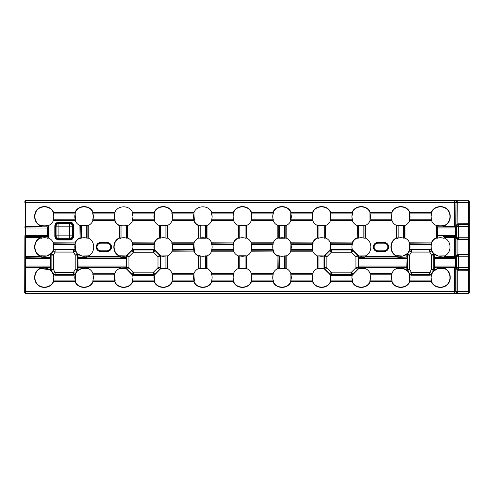 <?xml version="1.0" encoding="UTF-8"?>
<svg xmlns="http://www.w3.org/2000/svg" width="494" height="494" viewBox="0 0 494 494"><rect width="100%" height="100%" fill="white"/><g stroke="black" fill="none" stroke-linecap="round" stroke-linejoin="round"><path stroke-width="0.74" d="M396.966 256.553L396.682 256.843L396.608 256.485L398.133 257.108L406.815 257.108L406.902 254.324L408.001 252.848L407.112 254.984L407.112 269.471L408.001 271.607L407.099 270.644L402.9 268.409L396.608 268.538C394.434 269.496 392.891 271.07 391.977 273.281L391.495 277.455A9.287 9.287 0 0 1 391.884 274.8L370.099 274.8L370.006 273.281C369.092 271.076 367.548 269.502 365.369 268.538L358.817 268.477A9.287 9.287 0 0 1 363.843 268.551L363.843 267.347L358.866 267.347L358.805 268.52L352.148 275.343L331.079 275.38L330.572 275.022L352.228 275.022M431.213 274.886L429.934 275.226L411.218 275.226L409.65 274.689L409.415 274.028L411.218 274.93L429.934 274.93L431.737 274.028L431.503 274.689L431.064 274.627M429.934 275.226L429.768 274.633A2.285 2.235 -30 0 0 431.713 273.509L429.768 272.385L431.497 269.391L431.497 255.065L429.768 252.07L431.713 250.946A2.285 2.235 -150 0 0 429.768 249.816L411.218 249.526L409.415 250.421L409.594 242.826C408.68 240.627 407.136 239.047 404.957 238.089L403.431 238.096L403.431 225.449L404.957 225.462C407.13 224.504 408.674 222.93 409.594 220.719L409.551 212.482C406.895 205.047 394.687 205.035 392.014 212.482L391.835 213.896L392.038 212.556M444.186 267.896L444.47 267.612L444.544 267.97L443.019 267.347L434.337 267.347L434.251 270.125L433.152 271.607L434.041 269.471L434.041 254.984L433.152 252.848L434.053 253.805L438.258 256.046L443.019 255.904A9.287 9.287 0 0 1 434.053 253.805L433.96 254.404M431.213 249.563L431.737 250.421L429.934 249.223L431.064 249.822M431.423 244.351L431.342 242.826C432.287 240.516 433.905 238.855 436.196 237.855L437.721 237.923L436.974 238.355L436.307 238.12C434.09 239.077 432.522 240.683 431.602 242.931L431.423 244.351L409.687 244.351A9.287 9.287 0 0 1 409.65 249.76L411.218 249.223L411.385 249.816A2.285 2.235 150 0 0 409.44 250.946L409.242 250.606L407.834 253.045M78.052 269.471L77.614 266.068L77.749 254.984L77.157 253.941A2.285 2.248 75 0 1 77.459 255.065L78.052 254.984L78.052 257.108L86.734 257.108L88.253 256.485L86.734 257.374L78.052 257.374L77.916 258.381L78.052 267.075L86.734 267.075L88.253 267.97L87.876 267.89L88.179 267.6L87.87 267.872L86.734 267.347L78.052 267.347L77.966 270.125L77.459 269.391A2.285 2.248 105 0 1 77.157 270.514L77.675 270.051M93.323 276.541L92.891 273.281C91.983 271.076 90.433 269.502 88.253 268.538L86.734 268.551A9.287 9.287 0 0 0 77.762 270.644L77.675 270.724M53.179 250.285L53.784 247L53.303 242.826C52.395 240.627 50.845 239.047 48.665 238.089L47.146 238.096A9.287 9.287 0 0 0 41.471 238.219L40.428 238.12C33.098 240.986 33.117 253.021 40.428 255.88L41.471 255.781A9.287 9.287 0 0 0 50.814 253.805L51.709 252.848L50.901 254.404L51.117 255.065A2.285 2.248 -75 0 1 51.419 253.941L53.371 255.065L55.1 252.07L73.476 252.07L73.649 249.526L54.927 249.223L73.649 249.223L74.773 249.822L73.649 249.223M77.033 253.045L75.619 250.606L75.428 250.946L77.157 253.941L75.205 255.065L73.476 252.07L75.428 250.946A2.285 2.235 30 0 0 73.476 249.816L55.1 249.816L55.1 252.07L53.148 250.946A2.285 2.235 -30 0 1 55.1 249.816L53.803 249.822L53.13 250.421L53.364 249.76A9.287 9.287 0 0 0 53.395 244.351L53.08 243.462M77.675 253.725L77.762 253.805A9.287 9.287 0 0 0 86.734 255.904L88.253 255.911C95.527 252.996 95.527 241.004 88.253 238.089L86.734 238.096A9.287 9.287 0 0 0 81.059 238.219L80.016 238.12C77.799 239.077 76.23 240.683 75.31 242.931L75.199 244.277A9.287 9.287 0 0 0 75.212 249.76L75.446 250.421L74.773 249.822M50.524 254.984L50.962 258.381L50.826 269.471L51.419 270.514A2.285 2.248 -105 0 1 51.117 269.391L50.524 269.471L50.524 267.347L40.397 267.581L41.842 267.075L50.524 267.075L50.524 257.374L41.842 257.374L40.323 256.485L41.842 257.108L50.524 257.108L50.901 254.404M51.543 271.404L52.957 273.849L55.1 272.385L53.371 269.391L51.419 270.514L53.148 273.509A2.285 2.235 -150 0 0 55.1 274.633L73.649 275.226L54.927 275.226L53.803 274.627L54.927 275.226M75.391 274.176L75.428 273.509A2.285 2.235 150 0 1 73.476 274.633L74.773 274.627L75.446 274.028L75.31 281.518C77.966 288.953 90.174 288.965 92.847 281.518L92.965 280.172A9.287 9.287 0 0 0 92.983 274.8L92.668 273.917M50.901 270.724L50.814 270.644A9.287 9.287 0 0 0 41.471 268.668L40.428 268.569C34.345 271.002 33.129 279.956 37.618 284.445C41.99 288.91 51.036 287.681 53.259 281.518L53.784 277.455A9.287 9.287 0 0 0 53.364 274.689L53.13 274.028L53.803 274.627M54.815 236.379L54.815 225.647L55.834 223.097L58.391 222.072L70.185 222.072L70.185 222.788L58.391 222.788L56.316 223.572L55.532 225.647L55.532 236.379L56.316 238.454L58.391 239.238L58.391 239.954L55.834 238.929L54.815 236.379L56.057 235.848A3.044 2.705 45 0 0 58.922 238.707L58.391 239.238L70.185 239.238L72.26 238.454L73.044 236.379L73.76 236.379L72.735 238.929L70.185 239.954L58.391 239.954M72.26 223.572L70.185 222.788L69.654 223.319A3.044 2.705 -135 0 1 72.519 226.178L72.519 235.848L73.044 236.379L73.044 225.647L72.26 223.572L72.735 223.097L73.76 225.647L73.76 236.379M54.815 225.647L56.057 226.178L58.922 226.178L58.922 235.848L69.654 235.848L69.654 226.178L58.922 226.178L58.922 223.319A3.044 2.705 135 0 0 56.057 226.178L56.057 235.848L58.922 235.848L58.922 238.707L69.654 238.707A3.044 2.705 -45 0 0 72.519 235.848L69.654 235.848L69.654 238.707L70.185 239.954M100.832 250.804A3.804 3.804 0 0 1 97.022 247A3.804 3.804 0 0 1 100.832 243.196L106.92 243.196A3.804 3.804 0 0 1 110.73 247A3.804 3.804 0 0 1 106.92 250.804L100.832 250.804L106.92 250.983A3.983 3.983 0 0 0 110.903 247A3.983 3.983 0 0 0 106.92 243.017L106.92 243.196M53.08 220.083L53.395 219.2A9.287 9.287 0 0 0 53.377 213.828L53.259 212.482C51.005 206.288 41.965 205.084 37.569 209.604C33.135 214.1 34.364 222.998 40.428 225.431L41.471 225.332A9.287 9.287 0 0 0 47.146 225.449L48.665 225.462C50.839 224.504 52.389 222.93 53.303 220.719L53.08 220.083M53.605 218.354L53.735 217.459M92.668 220.083L93.372 216.545A9.287 9.287 0 0 0 92.965 213.828L92.847 212.482C90.198 205.047 77.99 205.035 75.31 212.482L75.199 213.828A9.287 9.287 0 0 0 75.181 219.2L75.273 220.719C76.181 222.924 77.725 224.498 79.905 225.462L81.43 225.449A9.287 9.287 0 0 0 86.734 225.449L88.253 225.462C90.427 224.504 91.977 222.93 92.891 220.719L92.668 220.083M75.496 220.083L75.051 212.377C77.786 204.707 90.371 204.683 93.113 212.377L93.088 212.753L114.892 212.753L114.769 213.896A9.287 9.287 0 0 0 114.787 219.268L114.898 220.614C115.812 222.862 117.381 224.461 119.604 225.431L120.27 225.19L121.018 225.622L119.492 225.69C117.208 224.696 115.59 223.041 114.639 220.719L114.725 219.2L92.983 219.2A9.287 9.287 0 0 0 93.372 216.545L92.594 212.828M132.256 220.083L132.571 219.2A9.287 9.287 0 0 0 132.571 213.896L132.448 212.753L154.511 212.556L154.375 213.828A9.287 9.287 0 0 0 154.356 219.2L154.48 220.343L132.256 220.083M132.781 218.354L132.96 216.545L132.256 213.013M132.448 220.343L154.455 220.343L154.449 220.719C155.357 222.924 156.901 224.498 159.08 225.462L160.606 225.449A9.287 9.287 0 0 0 165.91 225.449L167.429 225.462C169.603 224.504 171.146 222.93 172.066 220.719L172.542 216.545A9.287 9.287 0 0 0 172.134 213.828L172.023 212.482C169.368 205.047 157.166 205.035 154.486 212.482L154.227 212.753L154.227 212.377C156.962 204.707 169.547 204.683 172.289 212.377L172.283 212.753L172.023 212.556M194.068 212.753L172.264 212.753L194.068 212.753L193.944 213.896A9.287 9.287 0 0 0 193.963 219.268L194.074 220.614C194.988 222.862 196.556 224.461 198.779 225.431L199.446 225.19L200.194 225.622L198.668 225.69C196.384 224.696 194.766 223.041 193.815 220.719L193.895 219.2L172.159 219.2A9.287 9.287 0 0 0 172.542 216.545L171.77 212.828M199.817 225.332A9.287 9.287 0 0 0 205.498 225.449L207.017 225.462C209.19 224.504 210.734 222.93 211.654 220.719L212.13 216.545A9.287 9.287 0 0 0 211.747 213.896L211.623 212.753L233.427 212.753L233.403 212.377C236.138 204.707 248.723 204.683 251.458 212.377L251.378 213.896L251.199 212.482C248.544 205.047 236.342 205.035 233.662 212.482L233.551 213.828A9.287 9.287 0 0 0 233.532 219.2L233.625 220.719C234.533 222.924 236.076 224.498 238.256 225.462L239.781 225.449L239.781 237.923L239.034 238.355L238.367 238.12C236.151 239.077 234.582 240.683 233.662 242.931L233.551 244.277A9.287 9.287 0 0 0 233.143 247L233.625 251.174C234.533 253.373 236.076 254.953 238.256 255.911L239.781 255.904L239.781 268.551L238.256 268.538C236.083 269.496 234.539 271.07 233.625 273.281L233.143 277.455L233.662 281.518C236.317 288.953 248.525 288.965 251.199 281.518L251.242 273.281C250.328 271.076 248.785 269.502 246.605 268.538L245.086 268.551L245.086 255.904L246.605 255.911C248.778 254.96 250.322 253.379 251.242 251.174L251.242 242.826C250.328 240.627 248.785 239.047 246.605 238.089L245.086 238.096L245.086 225.449L246.605 225.462C248.778 224.504 250.322 222.93 251.242 220.719L251.31 213.828A9.287 9.287 0 0 1 251.335 219.2L273.12 219.2A9.287 9.287 0 0 1 273.139 213.828L272.731 216.545L273.213 220.719C274.121 222.924 275.664 224.498 277.844 225.462L279.369 225.449L279.369 238.096L277.844 238.089C275.671 239.04 274.127 240.621 273.213 242.826L272.731 247A9.287 9.287 0 0 1 273.12 244.351L251.335 244.351A9.287 9.287 0 0 1 251.335 249.649L273.139 249.723A9.287 9.287 0 0 1 272.731 247L273.25 251.069C274.164 253.311 275.732 254.916 277.955 255.88L278.622 255.645L279.369 256.077L277.844 256.145C275.559 255.151 273.942 253.49 272.991 251.174L272.991 250.791L273.256 250.989M233.187 217.453L233.532 219.2L211.747 219.2A9.287 9.287 0 0 0 212.13 216.545L211.432 213.013M154.746 281.172L154.214 275.343L133.145 275.38L133.411 274.436A2.285 2.242 -157.5 0 1 131.818 273.775L131.626 274.238L132.645 275.072L154.295 275.022L154.214 275.343A9.287 9.287 0 0 0 154.375 280.172L154.486 281.518C157.141 288.953 169.349 288.965 172.023 281.518L172.542 277.455L172.066 273.281C171.159 271.076 169.609 269.502 167.429 268.538L165.91 268.551A9.287 9.287 0 0 0 160.877 268.477L160.877 255.978A9.287 9.287 0 0 0 165.91 255.904L167.429 255.911C169.603 254.96 171.146 253.379 172.066 251.174L172.542 247L172.066 242.826C171.159 240.627 169.609 239.047 167.429 238.089L165.91 238.096A9.287 9.287 0 0 0 160.229 238.219L159.192 238.12C156.975 239.077 155.406 240.683 154.486 242.931L154.375 244.277A9.287 9.287 0 0 0 154.276 249.377L132.645 249.377L132.96 247L132.478 242.826C131.571 240.627 130.021 239.047 127.841 238.089L126.322 238.096A9.287 9.287 0 0 0 120.647 238.219L119.604 238.12C112.274 240.986 112.286 253.021 119.604 255.88L120.647 255.781A9.287 9.287 0 0 0 126.05 255.978L126.131 258.381L77.614 258.381M119.851 256.553L119.567 256.843L119.492 256.485L119.875 256.565L119.875 256.127L121.018 256.077L120.647 255.781L126.05 255.978L132.645 249.377A9.287 9.287 0 0 0 132.571 244.351L132.256 243.462M199.817 255.781A9.287 9.287 0 0 0 205.498 255.904L207.017 255.911C209.19 254.96 210.734 253.379 211.654 251.174L212.13 247L211.654 242.826C210.74 240.627 209.197 239.047 207.017 238.089L205.498 238.096A9.287 9.287 0 0 0 200.194 238.096L198.668 238.089C196.495 239.04 194.951 240.621 194.037 242.826L193.944 244.351A9.287 9.287 0 0 0 193.963 249.723L194.074 251.069C194.988 253.311 196.556 254.916 198.779 255.88L199.446 255.645L200.194 256.077L198.668 256.145C196.384 255.151 194.766 253.49 193.815 251.174L193.895 249.649L172.159 249.649A9.287 9.287 0 0 0 172.159 244.351L171.844 243.462M233.143 247A9.287 9.287 0 0 0 233.532 249.649L211.747 249.649A9.287 9.287 0 0 0 211.747 244.351L211.432 243.462M77.614 266.068L126.131 266.068L126.05 268.477A9.287 9.287 0 0 0 121.018 268.551L119.492 268.538C117.319 269.496 115.775 271.07 114.861 273.281L114.769 274.8A9.287 9.287 0 0 0 114.787 280.172L114.898 281.518C117.553 288.953 129.761 288.965 132.435 281.518L132.96 277.455A9.287 9.287 0 0 0 132.713 275.343L132.633 275.022M194.333 281.172L193.944 274.8A9.287 9.287 0 0 0 193.963 280.172L194.074 281.518C196.729 288.953 208.937 288.965 211.611 281.518L212.13 277.455L211.654 273.281C210.74 271.076 209.197 269.502 207.017 268.538L205.498 268.551A9.287 9.287 0 0 0 200.194 268.551L198.668 268.538C196.495 269.496 194.951 271.07 194.037 273.281L193.944 274.8L172.159 274.8A9.287 9.287 0 0 1 172.134 280.172L172.289 281.623C169.547 289.293 156.969 289.317 154.227 281.623L154.252 281.247L132.676 281.247L132.546 280.172A9.287 9.287 0 0 0 132.96 277.455M279.369 256.077L279.369 268.551L277.844 268.538C275.671 269.496 274.127 271.07 273.213 273.281L273.12 274.8L251.335 274.8A9.287 9.287 0 0 1 251.31 280.172L251.458 281.623C248.723 289.293 236.144 289.317 233.403 281.623L233.403 281.247L211.852 281.247L211.722 280.172A9.287 9.287 0 0 0 211.747 274.8L211.432 273.917M468.689 293.251L468.676 293.232A0.611 0.611 -45 0 0 469.281 292.621L468.689 293.251L455.622 293.442L25.311 293.442L24.7 292.831L24.879 236.589A0.611 0.574 5.5 0 0 25.484 237.157L25.466 256.485L40.323 256.485L40.699 256.145L40.699 256.565L40.699 256.127L41.842 256.077L41.471 255.781L46.819 255.991L51.395 253.212M92.965 280.172L93.113 281.623C90.377 289.293 77.793 289.317 75.051 281.623L75.076 281.247L53.5 281.247L53.377 280.172A9.287 9.287 0 0 0 53.784 277.455M93.175 279.357L93.372 277.455M387.839 247A3.804 3.804 0 0 0 384.036 243.196L377.941 243.196A3.804 3.804 0 0 0 374.137 247A3.804 3.804 0 0 0 377.941 250.804L384.036 250.804A3.804 3.804 0 0 0 387.839 247M431.861 212.828L431.083 216.545A9.287 9.287 0 0 1 431.49 213.828L431.342 212.377C433.639 206.029 442.951 204.726 447.447 209.363C452.084 214.007 450.824 223.146 444.544 225.69L444.162 225.696L444.433 225.431C450.534 222.967 451.726 214.075 447.255 209.561C442.883 205.09 433.831 206.313 431.602 212.482L431.861 212.828M391.693 214.643L391.495 216.545A9.287 9.287 0 0 1 391.903 213.828M352.685 212.828L351.907 216.545A9.287 9.287 0 0 1 352.315 213.828L352.191 212.753L352.685 212.828M313.097 212.828L312.659 213.896L312.603 212.753L313.097 212.828M312.517 214.643L312.319 216.545A9.287 9.287 0 0 1 312.727 213.828M273.509 212.828L273.071 213.896L273.015 212.753L273.509 212.828M233.341 214.643L233.193 215.588M352.685 243.283L352.247 244.351L352.191 243.209L352.685 243.283M352.105 245.098L351.907 247A9.287 9.287 0 0 1 352.315 244.277M313.097 243.283L312.319 247A9.287 9.287 0 0 1 312.727 244.277L312.603 243.209L313.097 243.283M233.341 245.098L233.193 246.043M352.154 275.325L351.907 277.455A9.287 9.287 0 0 1 352.148 275.343M313.017 273.917L312.319 277.455A9.287 9.287 0 0 1 312.708 274.8L290.923 274.8L290.608 273.917L313.017 273.917M273.12 274.8L272.731 277.455A9.287 9.287 0 0 1 273.12 274.8M211.747 274.8L233.532 274.8A9.287 9.287 0 0 0 233.551 280.172L233.921 281.172M431.281 245.098L431.083 247A9.287 9.287 0 0 1 431.49 244.277M434.053 270.644A9.287 9.287 0 0 1 443.396 268.668L438.048 268.458L433.479 271.231M443.766 268.81L443.019 268.378L444.162 268.322L444.359 268.588L443.766 268.81M433.967 270.724L433.442 270.514L431.713 273.509L431.083 277.455A9.287 9.287 0 0 1 431.503 274.689M24.879 236.589L24.7 292.831M323.823 268.433L317.432 268.538C315.258 269.496 313.715 271.07 312.801 273.281L312.832 273.657M318.957 268.551A9.287 9.287 0 0 1 323.984 268.477L323.984 255.978A9.287 9.287 0 0 1 318.957 255.904L318.957 268.551M323.934 267.995L324.626 267.711A2.285 2.242 67.5 0 0 325.28 269.304L324.861 269.477L330.572 275.022M330.653 275.343A9.287 9.287 0 0 1 330.486 280.172L330.653 275.343M330.122 281.172L330.554 280.104L330.616 281.247L330.122 281.172M370.099 274.8A9.287 9.287 0 0 1 370.074 280.172L370.099 274.8M369.703 281.172L370.142 280.104L370.204 281.247L369.703 281.172M406.902 270.125L406.815 267.347L398.133 267.347L398.133 268.551A9.287 9.287 0 0 1 407.099 270.644L407.192 270.051M409.65 274.689A9.287 9.287 0 0 1 409.662 280.172L409.47 274.176L407.834 271.404M409.291 281.172L409.73 280.104L409.785 281.247L409.291 281.172M154.295 275.022L155.295 274.238L155.11 273.775A2.285 2.242 157.5 0 1 153.517 274.436L153.782 275.38M165.91 255.904L165.91 268.551L160.877 268.477L155.295 274.238M92.983 274.8L114.769 274.8L115.158 281.172M86.734 267.075L86.734 268.551L81.64 268.489L77.28 271.126M74.773 274.627L75.212 274.689A9.287 9.287 0 0 0 75.199 280.172L75.57 281.172M437.344 238.219A9.287 9.287 0 0 1 443.019 238.096L443.019 236.694L444.186 237.157L455.363 236.978A0.383 0.34 -135 0 1 455.715 237.336L444.544 237.515L444.186 237.157M444.162 237.095L444.162 238.096L443.019 238.096M443.464 238.244C441.284 237.503 439.123 237.54 436.974 238.355M397.756 238.219L396.719 238.12C389.389 240.986 389.402 253.021 396.719 255.88L397.386 255.645L398.133 256.077L396.608 256.145C389.062 253.181 389.05 240.819 396.608 237.855L398.133 237.923L397.756 238.219A9.287 9.287 0 0 1 403.431 238.096M397.386 255.645L402.734 256.083L407.426 253.49M407.099 253.805A9.287 9.287 0 0 1 397.756 255.781M358.169 238.219L357.131 238.12C354.914 239.077 353.346 240.683 352.426 242.931L352.166 243.209L352.166 242.826C353.111 240.516 354.729 238.855 357.02 237.855L358.545 237.923L358.169 238.219A9.287 9.287 0 0 1 363.843 238.096L363.843 225.449L365.369 225.462C367.542 224.504 369.086 222.93 370.006 220.719L369.963 212.482C367.308 205.047 355.1 205.035 352.426 212.482L352.166 212.753L352.166 212.377C354.902 204.707 367.48 204.683 370.222 212.377L370.222 212.753L369.963 212.556M318.747 255.836L323.984 255.978L330.585 249.377L330.511 244.351A9.287 9.287 0 0 1 330.585 249.377L352.216 249.377L358.805 255.929L358.866 257.108L363.843 257.108L363.843 255.904A9.287 9.287 0 0 1 358.817 255.978L365.369 255.911C372.643 252.996 372.643 241.004 365.369 238.089L363.843 238.096M364.288 238.244C362.108 237.503 359.947 237.54 357.798 238.355M352.247 244.351L330.511 244.351L330.387 243.209L352.191 243.209L330.406 243.209L330.418 242.826C329.504 240.627 327.96 239.047 325.781 238.089L324.255 238.096L324.255 225.449L325.781 225.462C327.954 224.504 329.498 222.93 330.418 220.719L330.375 212.482C327.72 205.047 315.518 205.035 312.838 212.482L312.579 212.753L312.579 212.377C315.314 204.707 327.899 204.683 330.634 212.377L330.486 213.828A9.287 9.287 0 0 1 330.511 219.2L352.296 219.2A9.287 9.287 0 0 1 351.907 216.545L352.42 220.343L330.387 220.343L352.395 220.343L352.389 220.719C353.296 222.924 354.84 224.498 357.02 225.462L358.545 225.449L358.545 237.923M312.832 250.791L290.799 250.791L290.923 244.351A9.287 9.287 0 0 1 290.923 249.649L312.708 249.649A9.287 9.287 0 0 1 312.319 247L312.801 251.174C313.709 253.373 315.252 254.953 317.432 255.911L318.957 255.904M318.581 238.219L317.543 238.12C315.326 239.077 313.758 240.683 312.838 242.931L312.579 243.209L312.579 242.826C313.523 240.516 315.141 238.855 317.432 237.855L318.957 237.923L318.581 238.219A9.287 9.287 0 0 1 324.255 238.096M324.7 238.244C322.526 237.503 320.359 237.54 318.21 238.355M166.355 238.244C164.175 237.503 162.007 237.54 159.858 238.355M132.448 243.209L154.252 243.209L154.276 249.377L160.877 255.978L165.885 255.911M126.767 238.244C124.587 237.503 122.419 237.54 120.27 238.355M87.179 238.244C84.999 237.503 82.831 237.54 80.683 238.355M47.591 238.244C45.411 237.503 43.244 237.54 41.095 238.355M290.923 274.8A9.287 9.287 0 0 1 290.898 280.172L290.923 274.8M290.534 281.172L290.966 280.104L291.028 281.247L290.534 281.172M279.369 268.551A9.287 9.287 0 0 1 284.668 268.551L284.668 255.904L286.193 255.911C288.366 254.96 289.91 253.379 290.83 251.174L290.818 250.791L312.807 250.791M312.807 273.657L290.818 273.657L290.83 273.281C289.916 271.076 288.373 269.502 286.193 268.538L284.668 268.551M285.118 268.693L278.925 268.693M239.781 268.551A9.287 9.287 0 0 1 245.086 268.551M245.53 268.693L239.337 268.693M205.942 268.693L199.749 268.693M284.668 255.904A9.287 9.287 0 0 1 278.993 255.781M278.622 255.645C280.777 256.46 282.939 256.497 285.118 255.756M312.659 244.351L290.923 244.351L290.799 243.209L312.603 243.209L290.818 243.209L290.83 242.826C289.916 240.627 288.373 239.047 286.193 238.089L284.668 238.096L284.668 225.449L286.193 225.462C288.496 224.443 290.089 222.738 290.972 220.355L290.608 220.083L290.787 212.482C288.132 205.047 275.93 205.035 273.25 212.482L273.275 212.556M279.369 238.096A9.287 9.287 0 0 1 284.668 238.096M285.118 238.244L278.925 238.244M245.086 255.904A9.287 9.287 0 0 1 239.781 255.904M239.337 255.756L245.53 255.756M239.405 238.219A9.287 9.287 0 0 1 245.086 238.096M245.53 238.244C243.351 237.503 241.183 237.54 239.034 238.355M205.942 238.244L199.749 238.244M172.159 244.351L193.944 244.351L194.333 250.717M199.446 255.645C201.601 256.46 203.763 256.497 205.942 255.756M443.396 225.332L444.359 225.412L443.019 225.622L443.396 225.332A9.287 9.287 0 0 1 437.721 225.449L437.746 226.857L436.616 228.061L436.579 227.654L437.721 226.851M392.014 212.556L370.204 212.753L391.779 212.753L391.754 212.377C394.49 204.707 407.068 204.683 409.81 212.377L409.662 213.828A9.287 9.287 0 0 1 409.687 219.2L431.472 219.2A9.287 9.287 0 0 1 431.083 216.545L431.565 220.719C432.472 222.924 434.016 224.498 436.196 225.462L437.721 225.449M437.276 225.307C439.456 226.048 441.617 226.011 443.766 225.19M403.431 225.449A9.287 9.287 0 0 1 398.133 225.449L398.133 237.923M369.938 212.556L370.074 213.828A9.287 9.287 0 0 1 370.099 219.2L391.884 219.2A9.287 9.287 0 0 1 391.495 216.545L391.977 220.719C392.884 222.924 394.428 224.498 396.608 225.462L398.133 225.449M397.689 225.307L403.876 225.307M363.843 225.449A9.287 9.287 0 0 1 358.545 225.449M358.101 225.307L364.288 225.307M324.255 225.449A9.287 9.287 0 0 1 318.957 225.449L318.957 237.923M273.256 212.556L251.458 212.753L273.015 212.753L272.991 212.377C275.726 204.707 288.311 204.683 291.046 212.377L290.898 213.828A9.287 9.287 0 0 1 290.923 219.2L312.708 219.2A9.287 9.287 0 0 1 312.319 216.545L313.017 220.083L312.653 220.355C313.529 222.732 315.123 224.43 317.432 225.462L318.957 225.449M318.513 225.307L324.7 225.307M284.668 225.449A9.287 9.287 0 0 1 279.369 225.449M278.925 225.307L285.118 225.307M245.086 225.449A9.287 9.287 0 0 1 239.781 225.449M239.337 225.307L245.53 225.307M171.998 212.556L172.202 213.896L193.944 213.896L194.333 220.268M199.446 225.19C201.601 226.011 203.763 226.048 205.942 225.307M114.892 212.753L114.861 212.377C117.566 204.979 129.78 204.998 132.478 212.377L132.472 212.753L154.252 212.753L154.671 220.083M160.161 225.307L166.355 225.307M114.546 214.791L115.158 220.268M120.647 225.332A9.287 9.287 0 0 0 126.322 225.449L127.841 225.462C130.015 224.504 131.558 222.93 132.478 220.719L132.472 220.343M120.27 225.19C122.426 226.011 124.587 226.048 126.767 225.307M80.985 225.307L87.179 225.307M41.095 225.19C43.25 226.011 45.411 226.048 47.591 225.307M75.619 250.606L75.051 242.826C75.996 240.516 77.614 238.855 79.905 237.855L81.43 237.923L81.059 238.219M53.241 281.444L53.519 281.247L53.525 281.623C51.222 287.971 41.922 289.274 37.421 284.643C32.765 280.024 34.061 270.817 40.323 268.31L41.842 268.378L41.471 268.668M434.251 254.324L434.337 257.108L443.736 257.306L434.337 257.374L434.337 267.075L443.736 267.143L444.464 267.581L444.162 268.322L444.47 267.6L455.363 267.427A0.383 0.34 -135 0 1 455.715 267.785L444.544 267.97L444.544 268.31C450.787 270.817 452.09 279.975 447.49 284.6C442.964 289.28 433.67 288.002 431.342 281.623L431.49 280.172A9.287 9.287 0 0 1 431.083 277.455L431.602 281.518C433.862 287.712 442.902 288.916 447.292 284.396C451.726 279.9 450.503 271.002 444.433 268.569L444.162 268.304L444.433 268.569M409.551 281.444L431.342 281.247L409.785 281.247L409.81 281.623C407.075 289.293 394.496 289.317 391.754 281.623L391.754 281.247L392.014 281.518C394.669 288.953 406.877 288.965 409.551 281.518L409.526 281.444M369.963 281.444L391.779 281.247L370.204 281.247L370.222 281.623C367.487 289.293 354.908 289.317 352.166 281.623L352.166 281.247L352.426 281.518C355.081 288.953 367.289 288.965 369.963 281.518L369.938 281.444M352.426 281.518L330.634 281.623C327.899 289.293 315.32 289.317 312.579 281.623L312.579 281.247L312.838 281.518C315.493 288.953 327.701 288.965 330.375 281.518L330.634 281.247L330.375 281.518M290.787 281.444L312.603 281.247L291.028 281.247L291.046 281.623C288.311 289.293 275.732 289.317 272.991 281.623L272.991 281.247L273.25 281.518C275.905 288.953 288.113 288.965 290.787 281.518L290.762 281.444M211.586 281.444L211.87 281.247L211.877 281.623C209.135 289.293 196.556 289.317 193.815 281.623L193.815 281.247L194.08 281.444M132.614 280.104L154.313 280.104L154.511 281.444L132.676 281.247L132.701 281.623C129.965 289.293 117.381 289.317 114.639 281.623L114.787 280.172M444.186 226.388L444.544 226.03L455.715 226.215A0.383 0.34 -45 0 1 455.363 226.573L444.186 226.388L443.019 226.851L437.746 226.851M455.363 236.978L455.561 235.619L456.549 236.503L455.647 236.688L443.019 236.694M437.746 236.694L436.684 235.854L437.4 235.619L437.721 236.694L436.616 235.484L455.474 235.619L455.474 227.932L437.4 227.932L437.746 226.857L455.647 226.857L456.549 227.042L455.561 227.932L455.363 226.573M444.162 238.096L444.544 238.089C451.819 241.004 451.819 252.996 444.544 255.911L444.162 255.904L444.464 256.868L443.736 257.306L455.647 257.312L456.549 257.498L455.561 258.381L433.905 258.381M431.503 249.76A9.287 9.287 0 0 1 431.083 247L431.657 250.211M352.216 249.377A9.287 9.287 0 0 1 351.907 247L352.216 249.377M273.275 281.444L251.44 281.247L273.015 281.247L273.139 280.172A9.287 9.287 0 0 1 272.731 277.455L273.256 281.444M312.727 280.172A9.287 9.287 0 0 1 312.319 277.455L313.097 281.172L312.603 281.247L312.659 280.104L313.097 281.172M392.038 281.444L391.903 280.172A9.287 9.287 0 0 1 391.495 277.455L392.014 281.444M352.315 280.172A9.287 9.287 0 0 1 351.907 277.455L352.685 281.172L352.191 281.247L352.247 280.104L352.685 281.172M391.903 280.172L392.273 281.172M431.49 280.172L431.861 281.172M403.876 238.244C401.696 237.503 399.535 237.54 397.386 238.355M443.019 257.374L443.019 255.904L444.162 255.904M358.866 267.347L358.866 257.108M41.471 225.332L41.842 225.622L40.323 225.69C34.074 223.183 32.777 214.026 37.377 209.4C41.897 204.72 51.197 205.998 53.525 212.377L53.377 213.828M233.551 213.828L233.427 212.753L211.642 212.753L211.654 212.377C208.956 204.998 196.742 204.979 194.037 212.377L194.043 212.753M312.653 220.355L290.972 220.355M24.7 201.169L25.311 200.558L468.689 200.749L469.3 201.361L469.281 292.621M273.139 280.172L273.509 281.172M233.532 249.649L233.841 250.538M273.139 249.723L273.509 250.717M312.708 249.649L313.017 250.538M233.532 219.2L233.841 220.083M273.12 219.2L273.429 220.083M312.708 219.2L313.017 220.083M352.296 219.2L352.605 220.083M391.884 219.2L392.193 220.083M431.472 219.2L431.781 220.083M324.861 269.477L323.984 268.477M329.566 274.238L329.757 273.775L325.28 269.304L326.874 267.711L331.344 272.188L329.757 273.775A2.285 2.242 22.5 0 0 331.344 274.436L331.079 275.38M324.861 254.978L325.28 255.151A2.285 2.242 112.5 0 0 324.626 256.738L323.934 256.454M351.722 275.38L351.456 274.436A2.285 2.242 -22.5 0 0 353.043 273.775L353.235 274.238M331.06 249.328L331.344 250.013A2.285 2.242 157.5 0 0 329.757 250.674L325.28 255.151L326.874 256.738L326.874 267.711L324.626 267.711L324.626 256.738L326.874 256.738L331.344 252.267L329.566 250.217M357.94 269.477L355.933 267.711L351.456 272.188L351.456 274.436L331.344 274.436L331.344 272.188L351.456 272.188L353.043 273.775L357.52 269.304A2.285 2.242 -67.5 0 0 358.181 267.711L358.866 267.995M353.235 250.217L353.043 250.674A2.285 2.242 -157.5 0 0 351.456 250.013L351.74 249.328M358.866 256.454L358.181 256.738A2.285 2.242 -112.5 0 0 357.52 255.151L357.94 254.978M353.043 250.674L351.456 252.267L331.344 252.267L331.344 250.013L351.456 250.013L351.456 252.267L355.933 256.738L357.52 255.151L353.043 250.674M431.682 250.279L433.318 253.045M431.91 273.849L433.318 271.404M431.91 250.606L431.713 250.946L433.442 253.941L431.497 255.065L433.744 255.065A2.285 2.248 -105 0 0 433.442 253.941L433.967 253.725M409.242 250.606L409.477 250.279M434.337 254.984L433.744 255.065L433.744 269.391L431.497 269.391L433.442 270.514A2.285 2.248 -75 0 0 433.744 269.391L434.337 269.471M407.186 253.725L409.656 255.065L411.385 252.07L411.385 249.816L429.768 249.816L429.768 252.07L411.385 252.07L409.44 250.946L407.711 253.941A2.285 2.248 105 0 0 407.408 255.065L406.815 254.984M406.815 269.471L407.408 269.391A2.285 2.248 75 0 0 407.711 270.514L407.186 270.724M409.242 273.849L409.44 273.509A2.285 2.235 30 0 0 411.385 274.633L411.218 275.226M409.656 269.391L407.711 270.514L409.44 273.509L411.385 272.385L429.768 272.385L429.768 274.633L411.385 274.633L411.385 272.385L409.656 269.391L407.408 269.391L407.408 255.065L409.656 255.065L409.656 269.391M132.472 243.209L154.252 243.209L154.227 242.826C155.172 240.516 156.789 238.855 159.08 237.855L160.606 237.923L160.229 238.219M92.823 212.556L92.965 213.828M119.684 255.861L119.875 256.145L119.492 256.145C111.947 253.181 111.934 240.819 119.492 237.855L121.018 237.923L120.647 238.219M41.842 225.622L41.842 226.851L47.146 226.851L48.245 228.061L25.546 227.932L25.484 237.157L40.699 237.114L40.699 237.855L41.842 237.923L41.471 238.219M24.935 235.619L48.245 235.484L48.289 235.897L47.146 236.694L41.842 236.694L41.842 237.923M40.428 255.88L40.323 256.145C32.771 253.181 32.758 240.819 40.323 237.855L40.699 237.855L40.699 237.114M233.551 244.277L233.403 242.826C234.347 240.516 235.965 238.855 238.256 237.855L239.781 237.923M211.611 281.444L233.403 281.247L233.551 280.172M172.023 281.444L193.839 281.247L193.963 280.172M131.626 274.238L126.05 268.477L121.024 268.551L121.018 267.347L119.875 267.872L119.573 267.581L121.018 267.075L126.026 267.075M75.335 281.444L75.199 280.172M53.766 276.887L52.957 273.849M49.727 269.78L41.527 268.65M77.675 254.404L77.762 253.805L81.955 256.04L86.709 255.911M126.131 266.068L126.131 258.381M41.842 226.851L40.675 226.388L25.484 226.388L25.546 227.932L24.935 227.932M172.159 274.8L171.844 273.917M132.942 276.893L132.713 275.343L133.145 275.38M53.784 216.545L53.006 212.828M160.927 267.995L160.241 267.711A2.285 2.242 112.5 0 1 159.581 269.304L157.994 267.711L153.517 272.188L155.11 273.775L159.581 269.304L160 269.477M160 254.978L159.581 255.151A2.285 2.242 67.5 0 1 160.241 256.738L160.927 256.454M153.801 249.328L153.517 250.013A2.285 2.242 22.5 0 1 155.11 250.674L159.581 255.151L157.994 256.738L157.994 267.711L160.241 267.711L160.241 256.738L157.994 256.738L153.517 252.267L155.295 250.217M126.921 269.477L128.934 267.711L133.411 272.188L133.411 274.436L153.517 274.436L153.517 272.188L133.411 272.188L131.818 273.775L127.341 269.304A2.285 2.242 -112.5 0 1 126.686 267.711L125.995 267.995M131.626 250.217L131.818 250.674A2.285 2.242 -22.5 0 1 133.411 250.013L133.127 249.328M125.995 256.454L126.686 256.738A2.285 2.242 -67.5 0 1 127.341 255.151L126.921 254.978M131.818 250.674L133.411 252.267L153.517 252.267L153.517 250.013L133.411 250.013L133.411 252.267L128.934 256.738L127.341 255.151L131.818 250.674M40.699 237.095L41.842 236.694M53.185 250.279L51.543 253.045M75.619 273.849L77.033 271.404M75.205 269.391L77.157 270.514L75.428 273.509L73.476 272.385L55.1 272.385L55.1 274.633L73.476 274.633L73.476 272.385L75.205 269.391L77.459 269.391L77.459 255.065L75.205 255.065L75.205 269.391M119.851 267.896L87.895 267.896M363.843 257.374L365.369 256.485L364.566 257.306L358.842 257.374M364.992 268.526L365.294 267.6L396.682 267.612L398.133 267.075L406.815 267.075L407.112 257.108L398.133 257.374L396.682 256.843L365.01 256.553M396.608 268.538L396.682 267.612L396.966 267.896L396.608 267.97L365.369 267.97L365.369 268.538M398.133 267.075L396.966 267.896M24.811 201.28A0.611 0.611 -45 0 1 25.422 200.669L457.506 200.743A1.902 1.785 95.5 0 0 455.715 202.645L25.466 202.577L25.466 226.03L40.323 226.03L40.675 226.388M24.854 226.03L25.484 226.388A0.611 0.574 -5.5 0 0 24.879 226.962M24.854 256.485L25.466 256.485L25.534 257.306L25.466 291.423L454.647 291.423L455.987 291.33L455.987 268.532L457.907 269.675L468.602 269.718A0.611 0.574 -5.5 0 0 469.214 269.144M40.675 237.157L40.323 237.515L24.854 237.515M40.675 267.896L25.484 267.612A0.611 0.574 5.5 0 1 24.879 267.038M436.684 227.691L437.4 227.932L436.616 228.061L436.684 235.854M24.922 227.431A0.611 0.574 -5.5 0 1 25.534 226.857L47.115 226.857L47.461 227.932L48.177 227.691L47.115 226.851M48.177 235.854L47.461 235.619L47.115 236.694L48.245 235.484L48.177 227.691M126.026 257.374L121.018 257.374L119.567 256.843L88.179 256.868M119.678 255.88L120.45 257.022L125.995 257.108M364.992 267.89L363.843 267.075L365.288 267.581L364.986 268.545M443.587 257.022L444.162 256.584L444.464 256.868M251.23 250.791L273.015 250.791L273.071 249.649M24.811 292.72A0.611 0.611 45 0 0 25.422 293.331L25.311 293.442M24.922 266.569A0.611 0.574 5.5 0 0 25.534 267.143L41.28 267.433M24.922 257.88A0.611 0.574 -5.5 0 1 25.534 257.306L41.28 257.022M24.879 257.411A0.611 0.574 -5.5 0 1 25.484 256.843L40.675 256.553M24.922 236.12A0.611 0.574 5.5 0 0 25.534 236.694L47.115 236.694M469.3 292.639L469.3 201.361M433.905 266.068L455.561 266.068L456.549 266.958L455.647 267.143L443.587 267.433M444.544 255.911L444.544 256.485L455.715 256.664A0.383 0.34 -45 0 1 455.363 257.022L444.47 256.843L444.162 255.923M457.506 200.743L457.777 200.768A1.902 1.785 95.5 0 0 455.987 202.67L455.715 226.215L456.549 227.042L456.549 236.503L455.715 237.336L455.715 256.664L456.549 257.498L456.549 266.958L455.715 267.785L455.715 291.355A1.902 1.785 -95.5 0 0 457.506 293.257L25.422 293.331L25.466 291.423L24.854 291.423M469.214 255.305A0.611 0.574 5.5 0 0 468.602 254.737L458.376 254.737L468.584 254.966L468.633 254.163L468.584 239.034L458.605 239.034A1.902 1.692 -135 0 1 456.82 237.25L456.82 226.301L458.605 226.301L458.605 237.25L468.553 237.25L468.553 226.301L458.605 226.301L458.605 224.511L468.602 224.282L458.605 224.511A1.902 1.692 135 0 0 456.82 226.301L455.987 225.468L457.777 223.782L468.633 223.708L468.633 202.67L457.777 202.67L457.907 224.325L455.987 225.468L455.987 202.67L457.777 202.67L457.777 200.768L468.676 200.768A0.611 0.611 45 0 1 469.281 201.379M458.376 223.708L458.376 224.282L457.907 224.325M469.238 239.837L457.777 239.769L455.987 238.077L457.907 239.226L468.602 239.263A0.611 0.574 -5.5 0 0 469.214 238.695M458.376 254.163L458.376 254.737L455.987 255.923L457.777 254.231L469.238 254.163M469.238 270.292L457.777 270.218L457.777 291.33L468.633 291.33L468.584 269.489L458.605 269.489A1.902 1.692 -135 0 1 456.82 267.699L456.82 256.75L458.605 256.75L458.605 267.699L468.553 267.699L468.553 256.75L458.605 256.75L458.605 254.966A1.902 1.692 135 0 0 456.82 256.75L455.987 255.923L455.987 238.077L456.82 237.25L458.605 237.25L458.376 239.837M457.907 269.675L457.777 270.218L455.987 268.532L456.82 267.699L458.605 267.699L458.376 270.292M469.238 291.33L468.633 291.33L468.676 293.232L457.777 293.232A1.902 1.785 -95.5 0 1 455.987 291.33L457.777 291.33L457.506 293.257M457.907 254.774L457.907 239.226M469.214 224.856A0.611 0.574 5.5 0 0 468.602 224.282L468.633 223.708L469.238 223.708M455.363 257.022L455.561 258.381M455.561 266.068L455.363 267.427M469.158 267.699L468.553 267.699L468.584 269.489A0.611 0.574 -5.5 0 0 469.189 268.915M469.158 256.75L468.553 256.75L468.584 254.966A0.611 0.574 5.5 0 1 469.189 255.534M469.158 237.25L468.553 237.25L468.584 239.034A0.611 0.574 -5.5 0 0 469.189 238.466M469.158 226.301L468.553 226.301L468.584 224.511A0.611 0.574 5.5 0 1 469.189 225.085M58.391 222.072L58.922 223.319L69.654 223.319L69.654 226.178L72.519 226.178L73.76 225.647M114.923 220.54L92.884 220.343L114.923 220.54M119.684 238.139L119.875 225.678L119.678 238.12M40.699 225.678L40.699 226.431L40.699 225.678M40.323 226.03L40.428 225.431M75.31 212.482L53.259 212.482M75.316 212.556L53.259 212.556M75.335 212.556L53.241 212.556M40.323 237.515L40.428 238.12M75.316 281.444L53.259 281.444M75.31 281.518L53.259 281.518M24.854 267.97L40.323 267.97L40.428 268.569M114.898 281.518L92.847 281.518M53.272 243.209L75.335 243.011M53.296 243.209L75.316 243.011M53.303 242.826L75.31 242.931M79.905 225.462L80.016 238.12M80.287 225.474L80.09 238.12M80.287 225.455L80.096 238.139M114.861 212.377L92.847 212.482M114.867 212.753L92.847 212.556M88.253 255.911L88.253 256.485L119.492 256.485L119.604 255.88M119.604 225.431L119.604 238.12M154.486 281.518L132.435 281.518M92.891 220.719L114.898 220.614M194.099 281.444L171.998 281.444M194.074 281.518L172.023 281.518M132.478 242.826L154.486 242.931M159.08 225.462L159.192 238.12M159.463 225.474L159.266 238.12M159.463 225.455L159.272 238.139M132.478 212.377L154.486 212.482M194.037 212.377L172.023 212.482M198.668 238.089L198.779 225.431M172.066 220.719L194.074 220.614M172.054 220.343L194.08 220.54M172.036 220.343L194.099 220.54M199.051 268.545L198.86 255.861M199.051 268.526L198.854 255.88M198.668 268.538L198.779 255.88M172.066 251.174L194.074 251.069M172.054 250.791L194.08 250.989M172.036 250.791L194.099 250.989M233.662 281.518L211.611 281.518M273.25 281.518L251.199 281.518M211.623 243.209L233.687 243.011M211.642 243.209L233.668 243.011M211.654 242.826L233.662 242.931M238.256 225.462L238.367 238.12M238.639 225.474L238.441 238.12M238.639 225.455L238.448 238.139M211.654 212.377L233.662 212.482M273.25 212.482L251.199 212.482M312.838 212.482L290.787 212.482M278.227 268.545L278.036 255.861M278.227 268.526L278.029 255.88M277.844 268.538L277.955 255.88M251.242 251.174L273.25 251.069M251.211 250.791L273.275 250.989M312.838 281.518L290.787 281.518M290.83 242.826L312.838 242.931M317.432 225.462L317.543 238.12M317.815 225.474L317.617 238.12M317.815 225.455L317.623 238.139M352.426 212.482L330.375 212.482M392.014 281.518L369.963 281.518M330.418 242.826L352.426 242.931M357.02 225.462L357.131 238.12M357.403 225.474L357.205 238.12M357.403 225.455L357.211 238.139M431.602 281.518L409.551 281.518M396.793 255.88L396.991 256.565L396.799 255.861M365.369 255.911L365.369 256.485L396.608 256.485L396.719 255.88M396.608 225.462L396.719 238.12M396.991 225.474L396.793 238.12M396.991 225.455L396.799 238.139M409.563 243.209L431.626 243.011M409.582 243.209L431.602 243.011M409.594 242.826L431.602 242.931M436.196 225.462L436.307 238.12M436.579 225.474L436.381 238.12M436.579 235.897L436.381 238.139M392.014 212.482L369.963 212.482M431.602 212.482L409.551 212.482M444.544 226.03L444.433 225.431M396.688 256.868L396.991 256.584L396.682 256.849M397.565 257.022L364.411 257.022M397.565 267.433L364.411 267.433M120.45 267.433L87.296 267.433M120.45 257.022L87.296 257.022M364.986 255.904L365.288 256.868M364.992 255.923L365.294 256.849M77.966 254.324L78.052 254.984M77.966 270.125L77.762 270.644M53.364 249.76L53.803 249.822M53.655 249.563L54.927 249.223M50.814 270.644L50.901 270.051M50.61 270.125L50.524 269.471M52.957 250.606L53.148 250.946L51.419 253.941L50.901 253.725M50.61 254.324L50.814 253.805M74.921 274.886L73.649 275.226M70.185 222.072L72.735 223.097M72.26 238.454L72.735 238.929M56.316 223.572L55.834 223.097M56.316 238.454L55.834 238.929M384.036 251.588L377.941 251.588A4.588 4.588 0 0 1 373.359 247A4.588 4.588 0 0 1 377.941 242.412L384.036 242.412A4.588 4.588 0 0 1 388.624 247A4.588 4.588 0 0 1 384.036 251.588L384.036 250.983A3.983 3.983 0 0 0 388.012 247A3.983 3.983 0 0 0 384.036 243.017L384.036 243.196M111.508 247A4.588 4.588 0 0 1 106.92 251.588L100.832 251.588A4.588 4.588 0 0 1 96.244 247A4.588 4.588 0 0 1 100.832 242.412L106.92 242.412A4.588 4.588 0 0 1 111.508 247M106.92 250.804L106.92 251.588M106.92 242.412L106.92 243.017L100.832 243.017A3.983 3.983 0 0 0 96.849 247A3.983 3.983 0 0 0 100.832 250.983L100.832 251.588M75.273 220.719L53.303 220.719M48.665 225.462L48.665 238.089M454.647 293.331L454.647 267.612M443.019 268.378L443.019 267.075M273.071 213.896L251.378 213.896M312.659 213.896L290.966 213.896M352.247 213.896L330.554 213.896M352.166 212.753L330.616 212.753L352.166 212.753M391.835 213.896L370.142 213.896M431.423 213.896L409.73 213.896M443.019 226.851L443.019 225.622M437.721 236.694L437.721 237.923M444.162 238.077L444.162 237.114M411.218 249.223L429.934 249.223M398.133 256.077L398.133 257.374M251.378 280.104L273.071 280.104M290.966 280.104L312.659 280.104M352.191 281.247L330.616 281.247L352.191 281.247M370.142 280.104L391.835 280.104M409.73 280.104L431.423 280.104M330.554 280.104L352.247 280.104M455.474 267.143L455.474 257.306M358.73 266.068L407.247 266.068M407.247 258.381L358.73 258.381M454.647 226.388L454.647 200.669M454.647 256.843L454.647 237.157M444.544 237.515L444.544 238.089M370.006 273.281L391.977 273.281M391.977 220.719L370.006 220.719M365.369 225.462L365.369 238.089M364.992 238.077L364.992 225.474M364.986 225.455L364.986 238.096M358.181 256.738L358.181 267.711L355.933 267.711L355.933 256.738L358.181 256.738M431.565 220.719L409.594 220.719M404.957 225.462L404.957 238.089M352.389 220.719L330.418 220.719M325.781 225.462L325.781 238.089M317.432 268.538L317.432 255.911M312.801 251.174L290.83 251.174M286.193 255.911L286.193 268.538M290.83 273.281L312.801 273.281M286.193 225.462L286.193 238.089M277.844 238.089L277.844 225.462M273.213 220.719L251.242 220.719M246.605 225.462L246.605 238.089M251.242 242.826L273.213 242.826M246.605 255.911L246.605 268.538M251.242 273.281L273.213 273.281M469.238 202.67L468.633 202.67L468.689 200.749M25.311 200.558L25.466 202.577L24.854 202.577M384.036 242.412L384.036 243.017L377.941 243.017A3.983 3.983 0 0 0 373.964 247A3.983 3.983 0 0 0 377.941 250.983L384.036 250.804M377.941 242.412L377.941 243.196M377.941 251.588L377.941 250.804M392.008 220.343L369.975 220.343M369.994 220.343L391.983 220.343M369.975 273.657L392.008 273.657M391.983 273.657L369.994 273.657M404.574 238.077L404.574 225.474M404.574 225.455L404.574 238.096M436.579 227.654L436.579 225.455M431.595 220.343L409.563 220.343M409.582 220.343L431.571 220.343M325.404 238.077L325.404 225.474M325.398 225.455L325.398 238.096M317.815 268.545L317.815 255.904M317.815 255.923L317.815 268.526M285.816 268.526L285.816 255.923M285.81 255.904L285.81 268.545M285.816 238.077L285.816 225.474M285.81 225.455L285.81 238.096M312.832 220.343L290.799 220.343M246.228 238.077L246.228 225.474M246.222 225.455L246.222 238.096M273.219 243.209L251.23 243.209M251.211 243.209L273.244 243.209M278.227 238.096L278.227 225.455M278.227 225.474L278.227 238.077M273.244 220.343L251.211 220.343M251.23 220.343L273.219 220.343M246.228 268.526L246.228 255.923M246.222 255.904L246.222 268.545M273.219 273.657L251.23 273.657M251.211 273.657L273.244 273.657M437.381 228.061L437.381 235.484M41.842 267.075L41.842 268.378M233.483 213.896L211.747 213.896M200.194 225.622L200.194 238.096M205.498 238.096L205.498 225.449M132.571 219.2L154.356 219.2M154.313 213.896L132.571 213.896M165.91 238.096L165.91 225.449M160.606 225.449L160.606 237.923M114.769 213.896L93.026 213.896M121.018 225.622L121.018 237.923M126.322 238.096L126.322 225.449M75.137 213.896L53.438 213.896M53.395 219.2L75.181 219.2M86.734 238.096L86.734 225.449M81.43 225.449L81.43 237.923M47.146 226.851L47.146 225.449M47.146 238.096L47.146 236.694M41.842 256.077L41.842 257.374M75.137 244.351L53.395 244.351M87.876 238.077L87.876 225.474M87.87 225.455L87.87 238.096M86.734 257.374L86.734 255.904M121.018 256.077L121.018 257.374M154.313 244.351L132.571 244.351M200.194 256.077L200.194 268.551M205.498 268.551L205.498 255.904M233.483 244.351L211.747 244.351M211.79 280.104L233.483 280.104M172.202 280.104L193.895 280.104M125.995 267.347L121.018 267.075M93.026 280.104L114.725 280.104M53.438 280.104L75.137 280.104M24.935 266.068L50.962 266.068M50.962 258.381L24.935 258.381M119.492 268.538L119.492 267.97L88.253 267.97L88.253 268.538M92.891 273.281L114.861 273.281M88.253 225.462L88.253 238.089M40.699 267.89L40.699 268.322L40.699 267.89M126.686 256.738L126.686 267.711L128.934 267.711L128.934 256.738L126.686 256.738M154.449 220.719L132.478 220.719M127.841 225.462L127.841 238.089M167.429 255.911L167.429 268.538M172.066 273.281L194.037 273.281M167.429 225.462L167.429 238.089M172.066 242.826L194.037 242.826M233.625 220.719L211.654 220.719M207.017 225.462L207.017 238.089M238.256 268.538L238.256 255.911M233.625 251.174L211.654 251.174M207.017 255.911L207.017 268.538M211.654 273.281L233.625 273.281M100.832 242.412L100.832 243.196M48.289 238.077L48.289 225.474M48.289 225.455L48.289 227.654M48.289 235.897L48.289 238.096M75.304 220.343L53.272 220.343M53.296 220.343L75.279 220.343M127.464 238.077L127.464 225.474M127.458 225.455L127.458 238.096M167.052 268.526L167.052 255.923M167.046 255.904L167.046 268.545M172.036 273.657L194.068 273.657M194.043 273.657L172.054 273.657M172.036 243.209L194.068 243.209M194.043 243.209L172.054 243.209M167.052 238.077L167.052 225.474M167.046 225.455L167.046 238.096M206.64 238.077L206.64 225.474M206.634 225.455L206.634 238.096M233.656 220.343L211.623 220.343M211.642 220.343L233.631 220.343M233.656 250.791L211.623 250.791M211.642 250.791L233.631 250.791M238.639 268.545L238.639 255.904M238.639 255.923L238.639 268.526M233.631 273.657L211.642 273.657M211.623 273.657L233.656 273.657M206.64 268.526L206.64 255.923M206.634 255.904L206.634 268.545M47.486 235.484L47.486 228.061M51.117 255.065L51.117 269.391L53.371 269.391L53.371 255.065L51.117 255.065M455.561 227.932L455.474 226.857M455.474 236.694L455.561 235.619M358.842 267.075L363.843 267.075"/></g></svg>
